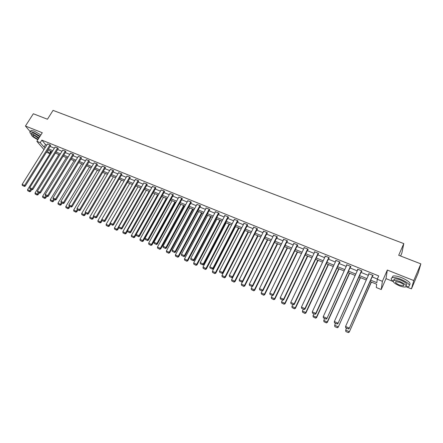 <?xml version="1.0" encoding="UTF-8"?>
<svg xmlns="http://www.w3.org/2000/svg" width="443" height="443" viewBox="0 0 443 443"><rect width="100%" height="100%" fill="white"/><g stroke="black" fill="none" stroke-linecap="round" stroke-linejoin="round"><path stroke-width="0.66" d="M50.795 151.213L49.4 153.455L46.449 152.242M400.583 256.015L401.879 253.036L403.789 243.6L53.066 110.379L47.445 119.233L33.33 113.762L25.434 126.033L30.224 131.665M403.789 243.6L398.694 255.284L420.85 263.867L418.292 272.722L411.442 288.875L413.762 280.563L387.332 270.047L382.387 281.327L381.229 289.534L376.284 287.507L376.666 284.229L370.066 281.538M387.332 270.047L386.003 278.625L393.151 281.504M406.181 286.754L411.442 288.875M386.003 278.625L381.229 289.534M420.85 263.867L413.762 280.563M370.68 280.153L376.855 282.667L377.253 279.245L378.721 275.928L41.841 140.126L45.596 144.606L46.808 145.099M50.087 146.428L54.378 148.167M57.673 149.501L62.037 151.268M65.343 152.608L69.767 154.402M73.084 155.748L77.58 157.57M80.914 158.915L85.477 160.765M88.822 162.121L93.456 163.999M96.818 165.361L101.525 167.266M104.891 168.633L109.676 170.572M113.059 171.939L117.916 173.905M121.31 175.284L126.244 177.283M129.655 178.662L134.661 180.694M138.083 182.079L143.172 184.138M146.611 185.534L151.777 187.627M155.227 189.023L160.482 191.154M163.943 192.555L169.276 194.715M172.753 196.127L178.175 198.32M181.663 199.732L187.167 201.964M190.673 203.387L196.266 205.652M199.782 207.075L205.469 209.378M209.002 210.807L214.772 213.149M218.321 214.584L224.186 216.965M227.746 218.405L233.71 220.819M237.287 222.27L243.345 224.723M246.934 226.179L253.091 228.671M256.696 230.133L262.954 232.669M266.57 234.131L272.932 236.712M276.565 238.179L283.027 240.798M286.676 242.277L293.244 244.94M296.91 246.424L303.588 249.132M307.265 250.622L314.054 253.368M317.747 254.869L324.653 257.665M328.357 259.166L335.379 262.007M339.1 263.519L346.232 266.409M349.97 267.921L357.23 270.861M360.979 272.384L368.36 275.369M372.126 276.897L377.358 279.018M372.602 275.834L372.962 275.978L373.017 275.396L368.703 273.652L368.831 274.306M361.455 271.326L361.809 271.47L361.837 270.878L357.579 269.156L357.706 269.809M350.452 266.874L350.801 267.018L350.801 266.42L346.592 264.72L346.714 265.363M339.576 262.477L339.925 262.616L339.897 262.012L335.744 260.334L335.855 260.971M328.839 258.136L329.182 258.275L329.132 257.665L325.024 256.004L325.134 256.635M318.229 253.845L318.567 253.983L318.495 253.363L314.436 251.724L314.524 252.344L314.757 251.851M307.752 249.603L308.084 249.741L307.985 249.116L303.976 247.499L304.081 248.102M297.397 245.416L297.724 245.549L297.602 244.924L293.643 243.323L293.759 243.883M287.164 241.28L287.49 241.413L287.341 240.776L283.426 239.192L283.559 239.724M277.052 237.188L277.379 237.321L277.202 236.678L273.337 235.117L273.475 235.615M267.063 233.151L267.384 233.278L267.184 232.63L263.363 231.085L263.513 231.556M257.189 229.158L257.505 229.286L257.289 228.632L253.507 227.104L253.662 227.547M247.427 225.21L247.742 225.332L247.504 224.679L243.766 223.167L243.927 223.593M237.78 221.306L238.09 221.434L237.83 220.769L234.142 219.279L234.303 219.678M228.245 217.452L228.549 217.574L228.272 216.904L224.623 215.431L224.789 215.819M218.82 213.637L219.119 213.759L218.82 213.089L215.215 211.632L215.381 211.998M209.5 209.871L209.799 209.988L209.478 209.312L205.912 207.872L206.084 208.227M200.286 206.145L200.579 206.261L200.242 205.58L196.891 204.494M191.177 202.457L191.11 201.892L187.799 200.812M182.167 198.813L182.079 198.242L178.811 197.168M173.257 195.213L173.152 194.632L169.918 193.563M164.447 191.647L164.32 191.066L161.125 189.997M155.737 188.125L155.587 187.533L152.431 186.475M147.12 184.642L146.949 184.044L143.831 182.992M138.593 181.193L138.404 180.594L135.325 179.548M130.164 177.781L129.954 177.178L126.908 176.137M121.819 174.409L121.598 173.8L118.58 172.764M113.569 171.07L113.325 170.455L110.346 169.431M105.406 167.77L105.146 167.149L102.2 166.131M97.327 164.503L97.05 163.882L94.137 162.869M89.336 161.269L89.043 160.643L86.158 159.641M81.423 158.073L81.113 157.442L78.267 156.445M73.599 154.906L73.272 154.269L70.454 153.284M65.852 151.772L65.514 151.135L62.723 150.155M58.188 148.676L57.834 148.034L55.07 147.059M50.602 145.603L50.231 144.961L47.501 143.997M43.973 149.607L36.869 141.295L42.29 132.739L25.434 126.033M36.869 141.295L40.241 142.657L44.023 147.115L45.23 147.608M41.841 140.126L40.241 142.657M377.253 279.245L382.387 281.327M47.268 150.936L49.4 153.455M366.295 279.998L358.913 276.98M355.153 275.452L347.893 272.484M344.15 270.961L337.007 268.043M333.286 266.52L326.258 263.657M322.548 262.14L315.643 259.321M311.944 257.809L305.149 255.041M301.467 253.534L294.783 250.81M291.117 249.309L284.544 246.629M280.895 245.14L274.422 242.498M270.789 241.014L264.427 238.417M260.805 236.939L254.542 234.38M250.937 232.907L244.774 230.393M241.186 228.926L235.122 226.451M231.545 224.994L225.576 222.558M222.015 221.101L216.145 218.709M212.596 217.258L206.82 214.899M203.282 213.46L197.6 211.134M194.078 209.7L188.48 207.413M184.975 205.984L179.465 203.736M175.976 202.313L170.555 200.098M167.077 198.68L161.739 196.498M158.273 195.086L153.023 192.943M149.568 191.531L144.396 189.421M140.963 188.02L135.868 185.938M132.446 184.543L127.434 182.494M124.023 181.104L119.089 179.088M115.689 177.704L110.833 175.721M107.45 174.337L102.665 172.388M99.293 171.009L94.586 169.088M91.23 167.72L86.59 165.826M83.245 164.458L78.677 162.598M75.349 161.235L70.852 159.397M67.53 158.046L63.105 156.235M59.794 154.889L55.436 153.106M52.141 151.761L47.85 150.011M48.514 148.942L52.806 150.692M56.1 152.032L60.464 153.81M63.77 155.155L68.194 156.96M71.517 158.312L76.013 160.144M79.347 161.501L83.91 163.362M87.254 164.724L91.895 166.612M95.251 167.98L99.957 169.896M103.33 171.269L108.114 173.219M111.498 174.592L116.354 176.574M119.748 177.959L124.682 179.963M128.093 181.353L133.105 183.396M136.527 184.792L141.622 186.863M145.055 188.264L150.227 190.368M153.677 191.775L158.932 193.912M162.393 195.324L167.731 197.5M171.208 198.913L176.63 201.122M180.124 202.545L185.628 204.788M189.133 206.216L194.732 208.492M198.248 209.927L203.935 212.241M207.468 213.681L213.244 216.034M216.793 217.48L222.663 219.872M226.223 221.323L232.187 223.748M235.765 225.205L241.828 227.674M245.416 229.136L251.58 231.645M255.185 233.118L261.442 235.665M265.064 237.138L271.426 239.729M275.064 241.214L281.532 243.844M285.181 245.333L291.754 248.008M295.42 249.503L302.098 252.222M305.781 253.723L312.575 256.491M316.269 257.992L323.174 260.805M326.884 262.317L333.906 265.18M337.632 266.697L344.77 269.604M348.514 271.127L355.773 274.084M359.528 275.612L366.909 278.619M45.596 144.606L44.023 147.115M368.881 273.724L368.654 274.239M357.789 269.244L357.562 269.748M346.83 264.814L346.603 265.318M336.01 260.44L335.777 260.938M325.317 256.12L325.084 256.613M372.657 275.253L349.211 328.518L372.829 275.319M345.734 327.914L345.573 326.463L349.211 328.058L348.27 328.85L345.728 327.731L348.27 328.85M369.058 273.796L345.573 326.463L345.728 327.731M349.211 328.518L348.27 329.033M345.822 331.519L348.309 332.621L345.822 331.519L345.673 330.101L346.492 328.252M371.245 282.019L349.234 332.112L371.406 282.086M345.817 331.342L345.673 330.101L349.234 331.669L348.309 332.444M348.309 332.621L349.234 332.112M406.58 258.335L412.527 260.639M410.927 260.024L408.097 258.928M406.026 286.737L408.54 286.671C410.75 285.137 408.219 282.689 400.954 279.339C397.039 277.833 394.12 277.285 392.21 277.689C390.643 278.248 390.936 279.45 393.102 281.294M409.371 284.987C411.364 283.382 408.795 280.94 401.674 277.678C397.753 276.177 394.84 275.635 392.924 276.05L392.083 277.728M393.916 280.242L394.469 278.957C395.854 278.664 397.958 279.062 400.777 280.148C405.998 282.556 407.815 284.312 406.231 285.425M399.232 285.713C402.05 286.809 404.171 287.219 405.583 286.937C407.167 285.84 405.345 284.085 400.123 281.67C397.299 280.585 395.195 280.181 393.816 280.469C392.254 281.576 394.06 283.326 399.232 285.713M399.963 282.401L395.892 281.621C394.885 282.335 396.048 283.465 399.387 285.004L403.473 285.79C404.492 285.082 403.318 283.952 399.963 282.401M393.749 279.627L394.071 279.882M41.254 116.836L45.059 118.309M43.757 117.805L41.947 117.102M40.075 136.234L33.336 132.269L30.274 131.649C29.526 131.936 29.797 132.767 31.088 134.135M40.861 134.993L34.128 131.028L31.06 130.419L30.645 131.062M31.724 133.343L32.018 132.883L34.233 133.326L39.754 136.743M39.034 137.878L33.507 134.467L31.298 134.013C30.866 135.353 33.053 137.258 37.854 139.739M38.668 138.454L34.321 135.425L32.893 135.137C32.644 136.034 34.089 137.28 37.245 138.875L38.214 139.168M361.482 270.739L337.954 323.567L361.682 270.817M334.504 322.969L334.338 321.524L337.92 323.097L336.996 323.888L334.487 322.786L336.996 323.888M357.933 269.3L334.338 321.524L334.487 322.786M337.954 323.567L337.007 324.077M350.452 266.276L326.84 318.683L350.679 266.37M346.941 264.859L323.235 316.645L326.779 318.201L325.865 318.993L323.384 317.902L325.865 318.993M326.84 318.683L325.887 319.181M323.384 317.902L323.235 316.645M334.814 326.652L337.273 327.737L334.814 326.652L334.653 325.24L335.478 323.401M360.286 277.545L338.197 327.239L360.48 277.623M334.803 326.474L334.653 325.24L338.17 326.79L337.261 327.56M337.273 327.737L338.197 327.239M349.461 273.126L327.244 321.967L323.772 320.433L324.603 318.617M326.347 322.737L323.922 321.662L326.375 322.919L327.244 321.967L327.299 322.426L349.682 273.215M323.772 320.433L323.922 321.662M326.375 322.919L327.299 322.426M339.554 261.874L315.776 313.373L315.865 313.86L339.809 261.979M336.087 260.473L312.276 311.833L315.776 313.373L314.873 314.153L312.426 313.079L314.873 314.153M315.865 313.86L314.912 314.353M312.426 313.079L312.276 311.833M328.789 257.527L304.911 308.599L305.022 309.092L329.071 257.638M325.367 256.143L301.456 307.082L304.911 308.599L304.02 309.38L301.605 308.317L304.02 309.38M305.022 309.092L304.07 309.579M301.605 308.317L301.456 307.082M318.152 253.23L294.18 303.881L294.318 304.391L318.462 253.352M314.774 251.862L290.769 302.386L294.18 303.881L293.305 304.668L290.918 303.616L293.305 304.668M294.318 304.391L293.36 304.867M290.918 303.616L290.769 302.386M338.768 268.763L316.457 317.205L313.024 315.693L313.86 313.888M315.571 317.974L313.173 316.911L315.604 318.163L316.457 317.205L316.54 317.675L339.017 268.862M313.024 315.693L313.173 316.911M315.604 318.163L316.54 317.675M328.208 264.449L305.797 312.503L302.408 311.008L303.25 309.22M304.928 313.267L302.558 312.221L304.972 313.461L305.797 312.503L305.908 312.98L328.479 264.56M302.408 311.008L302.558 312.221M304.972 313.461L305.908 312.98M317.769 260.191L295.271 307.857L291.926 306.379L292.768 304.607M294.412 308.621L292.07 307.586L294.468 308.815L295.271 307.857L295.403 308.345L318.068 260.312M291.926 306.379L292.07 307.586M294.468 308.815L295.403 308.345M307.647 248.983L283.581 299.23L283.747 299.739L307.985 249.121M304.308 247.631L280.214 297.746L283.581 299.23L282.717 300.011L280.364 298.97L282.717 300.011M283.747 299.739L282.784 300.216M280.364 298.97L280.214 297.746M307.453 255.976L284.871 303.267L281.565 301.81L282.407 300.049M284.024 304.031L281.709 303.006L284.09 304.225L284.871 303.267L285.032 303.76L307.774 256.109M281.565 301.81L281.709 303.006M284.09 304.225L285.032 303.76M297.27 244.791L273.115 294.628L273.303 295.149L297.613 244.973M293.969 243.456L269.787 293.166L273.115 294.628L272.262 295.409L269.937 294.385L272.262 295.409M273.303 295.149L272.34 295.614M269.937 294.385L269.787 293.166M297.264 251.818L274.599 298.732L271.332 297.292L272.179 295.547M273.763 299.496L271.476 298.482L273.835 299.695L274.599 298.732L274.782 299.235L297.607 251.962M271.332 297.292L271.476 298.482M273.835 299.695L274.782 299.235M287.014 240.643L262.777 290.087L262.987 290.619L287.363 240.87M283.753 239.325L259.487 288.642L262.777 290.087L261.935 290.863L259.637 289.855L261.935 290.863M262.987 290.619L262.023 291.073M259.637 289.855L259.487 288.642M287.191 247.709L264.449 294.252L261.22 292.829L262.095 291.04M263.624 295.01L261.364 294.014L263.707 295.215L264.449 294.252L264.654 294.761L287.557 247.858M261.22 292.829L261.364 294.014M263.707 295.215L264.654 294.761M276.881 236.551L252.56 285.602L252.798 286.139L277.24 236.817M273.658 235.25L249.315 284.173L252.56 285.602L251.735 286.377L249.459 285.375L251.735 286.377M252.798 286.139L251.829 286.588M249.459 285.375L249.315 284.173M277.235 243.644L254.415 289.827L251.225 288.421L252.228 286.405M253.606 290.586L251.375 289.6L253.695 290.791L254.415 289.827L254.642 290.342L277.628 243.805M251.225 288.421L251.375 289.6M253.695 290.791L254.642 290.342M266.869 232.503L242.471 281.167L242.731 281.715L267.24 232.802M263.685 231.218L239.259 279.76L242.471 281.167L241.656 281.942L239.408 280.951L241.656 281.942M242.731 281.715L241.756 282.158M239.408 280.951L239.259 279.76M267.395 239.624L244.508 285.453L241.352 284.063L242.471 281.831M243.705 286.206L241.501 285.231L243.805 286.416L244.508 285.453L244.752 285.979L267.81 239.796M241.352 284.063L241.501 285.231M243.805 286.416L244.752 285.979M256.973 228.505L232.497 276.786L232.78 277.34L257.355 228.832M253.822 227.231L229.33 275.396L232.497 276.786L231.695 277.562L229.48 276.582L231.695 277.562M232.78 277.34L231.811 277.778M229.48 276.582L229.33 275.396M257.665 235.654L234.712 281.128L231.595 279.754L254.575 234.391M233.921 281.881L231.739 280.923L234.031 282.097L234.712 281.128L234.984 281.659L258.103 235.837M231.595 279.754L231.739 280.923M234.031 282.097L234.984 281.659M247.188 224.551L222.646 272.462L222.951 273.021L247.587 224.906M244.076 223.294L219.518 271.083L222.646 272.462L221.854 273.231L219.662 272.268L221.854 273.231M222.951 273.021L221.976 273.453M219.662 272.268L219.518 271.083M248.052 231.733L225.033 276.858L221.954 275.496L244.996 230.482M224.252 277.611L222.098 276.659L224.368 277.822L225.033 276.858L225.321 277.396L248.512 231.916M221.954 275.496L222.098 276.659M224.368 277.822L225.321 277.396M237.52 220.642L212.911 268.187L213.238 268.751L237.93 221.024M234.447 219.401L209.816 266.824L212.911 268.187L212.131 268.951L209.965 267.998L212.131 268.951M213.238 268.751L212.263 269.178M209.965 267.998L209.816 266.824M238.544 227.852L215.464 272.633L212.418 271.293L235.521 226.617M214.694 273.386L212.562 272.445L214.816 273.602L215.464 272.633L215.774 273.181L239.026 228.045M212.418 271.293L212.562 272.445M214.816 273.602L215.774 273.181M227.968 216.782L203.293 263.956L203.642 264.532L228.389 217.181M224.928 215.553L200.236 262.616L203.293 263.956L202.523 264.726L200.38 263.784L202.523 264.726M203.642 264.532L202.661 264.953M200.38 263.784L200.236 262.616M229.147 224.014L206.006 268.464L202.999 267.135L226.157 222.796M205.247 269.211L203.143 268.281L205.38 269.433L206.006 268.464L206.338 269.012L229.651 224.219M202.999 267.135L203.143 268.281M205.38 269.433L206.338 269.012M218.521 212.967L193.785 259.781L194.15 260.362L218.953 213.388M215.514 211.754L190.761 258.452L193.785 259.781L193.026 260.545L190.911 259.615L193.026 260.545M194.15 260.362L193.17 260.777M190.911 259.615L190.761 258.452M219.855 220.221L196.659 264.338L193.685 263.026L216.898 219.014M195.906 265.08L193.829 264.161L196.05 265.307L196.659 264.338L197.008 264.892L220.376 220.437M193.685 263.026L193.829 264.161M196.05 265.307L197.008 264.892M209.179 209.19L184.393 255.655L184.775 256.237L209.628 209.628M206.211 207.988L181.403 254.343L184.393 255.655L183.64 256.414L181.547 255.495L183.64 256.414M184.775 256.237L183.795 256.647M181.547 255.495L181.403 254.343M210.669 216.472L187.417 260.257L184.476 258.961L207.745 215.281M186.675 261.005L184.62 260.091L186.824 261.226L187.417 260.257L187.788 260.822L211.206 216.693M184.476 258.961L184.62 260.091M186.824 261.226L187.788 260.822M199.948 205.458L175.101 251.574L175.506 252.167L200.408 205.917M197.013 204.273L172.15 250.278L175.101 251.574L174.359 252.333L172.294 251.425L174.359 252.333M175.506 252.167L174.525 252.571M172.294 251.425L172.15 250.278M201.582 212.762L178.28 256.226L175.373 254.941L198.691 211.582M177.549 256.968L175.517 256.071L177.704 257.195L178.28 256.226L178.667 256.796L202.141 212.989M175.373 254.941L175.517 256.071M177.704 257.195L178.667 256.796M190.817 201.77L165.92 247.543L166.346 248.135L191.293 202.241M187.915 200.596L163.002 246.258L165.92 247.543L165.189 248.301L163.146 247.399L165.189 248.301M166.346 248.135L165.361 248.54M163.146 247.399L163.002 246.258M192.6 209.096L169.248 252.239L166.374 250.971L189.737 207.928M168.528 252.981L166.518 252.089L168.689 253.208L169.248 252.239L169.652 252.815L193.176 209.329M166.374 250.971L166.518 252.089M168.689 253.208L169.652 252.815M181.791 198.126L156.844 243.556L157.287 244.154L182.278 198.608M178.922 196.963L153.959 242.288L156.844 243.556L156.124 244.309L154.103 243.423L156.124 244.309M157.287 244.154L156.301 244.553M154.103 243.423L153.959 242.288M183.712 205.469L160.316 248.296L157.475 247.044L180.882 204.317M159.602 249.038L157.614 248.158L159.773 249.271L160.316 248.296L160.737 248.877L184.305 205.713M157.475 247.044L157.614 248.158M159.773 249.271L160.737 248.877M172.864 194.516L147.873 239.613L148.333 240.222L173.368 195.014M170.023 193.369L145.022 238.356L147.873 239.613L147.165 240.366L145.166 239.486L147.165 240.366M148.333 240.222L147.347 240.61M145.166 239.486L145.022 238.356M174.924 201.881L151.484 244.398L148.671 243.157L172.128 200.74M150.781 245.134L148.815 244.27L150.958 245.372L151.484 244.398L151.927 244.985L175.539 202.13M148.671 243.157L148.815 244.27M150.958 245.372L151.927 244.985M164.037 190.95L139.002 235.715L139.479 236.329L164.552 191.465M161.23 189.814L136.184 234.474L139.002 235.715L138.299 236.468L136.328 235.598L138.299 236.468M139.479 236.329L138.493 236.712M136.328 235.598L136.184 234.474L134.589 237.332L134.113 236.734L133.426 237.465L131.505 236.617L133.426 237.465M166.23 198.331L142.751 240.543L139.971 239.32L163.467 197.201M142.053 241.28L140.11 240.422L142.242 241.518L142.053 241.28L142.751 240.543L143.205 241.136L166.861 198.591M139.971 239.32L140.11 240.422M142.242 241.518L143.205 241.136M155.31 187.422L130.231 231.861L130.724 232.481L155.836 187.948M152.53 186.298L127.44 230.637L130.231 231.861L129.539 232.614L127.584 231.755L129.539 232.614M130.724 232.481L129.738 232.857M127.584 231.755L127.44 230.637M157.63 194.82L134.113 236.734L131.361 235.521L154.895 193.707M131.361 235.521L131.505 236.617M133.62 237.703L134.589 237.332M146.672 183.934L121.559 228.051L122.069 228.677L147.214 184.471M143.925 182.821L118.802 226.838L121.559 228.051L120.873 228.798L118.945 227.951L120.873 228.798M122.069 228.677L121.077 229.048M118.945 227.951L118.802 226.838M149.125 191.348L125.568 232.963L122.849 231.761L146.423 190.246M124.893 233.694L122.993 232.852L125.092 233.937L124.893 233.694L125.568 232.963L126.061 233.566L127.495 231.036M122.849 231.761L122.993 232.852M125.092 233.937L126.061 233.566M138.133 180.484L112.982 224.285L113.508 224.911L138.687 181.026M135.414 179.382L110.252 223.084L112.982 224.285L112.306 225.033L110.396 224.191L112.306 225.033M113.508 224.911L112.516 225.282M110.396 224.191L110.252 223.084M140.713 187.915L117.118 229.236L114.432 228.045L138.033 186.824M116.454 229.967L114.571 229.131L116.659 230.205L116.454 229.967L117.118 229.236L117.628 229.839L118.901 227.613M114.432 228.045L114.571 229.131M116.659 230.205L117.628 229.839M129.688 177.067L104.498 220.559L105.041 221.19L130.253 177.626M126.997 175.982L101.801 219.374L104.498 220.559L103.834 221.306L101.945 220.476L103.834 221.306M105.041 221.19L104.05 221.555M101.945 220.476L101.801 219.374M132.385 184.521L108.762 225.548L106.104 224.374L129.738 183.435M108.103 226.273L106.242 225.454L108.313 226.517L108.103 226.273L108.762 225.548L109.288 226.157L110.407 224.202M106.104 224.374L106.242 225.454M108.313 226.517L109.288 226.157M121.332 173.689L96.114 216.876L96.668 217.513L121.908 174.26M118.669 172.615L93.445 215.702L96.114 216.876L95.455 217.618L93.584 216.793L95.455 217.618M96.668 217.513L95.677 217.873M93.584 216.793L93.445 215.702M101.829 219.601L100.495 221.899L97.864 220.736L121.532 180.085M99.847 222.624L98.008 221.81L100.063 222.868L99.847 222.624L100.495 221.899L101.032 222.513L102.106 220.664M97.864 220.736L98.008 221.81M100.063 222.868L101.032 222.513M113.065 170.35L87.814 213.227L88.39 213.869L113.657 170.926M110.434 169.287L85.178 212.07L87.814 213.227L87.166 213.969L85.316 213.155L87.166 213.969M88.39 213.869L87.393 214.229M85.316 213.155L85.178 212.07M93.512 216.245L92.321 218.288L89.719 217.142L113.408 176.768M91.679 219.014L89.857 218.211L91.9 219.263L91.679 219.014L92.321 218.288L92.869 218.908L93.927 217.103M89.719 217.142L89.857 218.211M91.9 219.263L92.869 218.908M104.886 167.044L79.607 209.622L80.194 210.27L105.489 167.631M102.283 165.992L76.999 208.476L79.607 209.622L78.965 210.364L77.143 209.561L78.965 210.364M80.194 210.27L79.203 210.619M77.143 209.561L76.999 208.476M85.289 212.922L84.225 214.717L81.656 213.581L105.368 173.49M83.594 215.442L81.794 214.645L83.821 215.691L83.594 215.442L84.225 214.717L84.796 215.342L85.853 213.548M81.656 213.581L81.794 214.645M83.821 215.691L84.796 215.342M96.79 163.777L71.489 206.056L72.093 206.709L97.41 164.37M94.215 162.736L68.909 204.926L71.489 206.056L70.858 206.798L69.053 206.001L70.858 206.798M72.093 206.709L71.102 207.053M69.053 206.001L68.909 204.926M77.171 209.594L76.224 211.184L73.676 210.06L97.416 170.245M75.598 211.909L73.815 211.117L75.831 212.158L75.598 211.909L76.224 211.184L76.805 211.815L77.863 210.032M73.676 210.06L73.815 211.117M75.831 212.158L76.805 211.815M88.788 160.538L63.46 202.529L64.074 203.187L89.414 161.141M86.235 159.513L60.907 201.41L63.46 202.529L62.834 203.265L61.045 202.479L62.834 203.265M64.074 203.187L63.083 203.525M61.045 202.479L60.907 201.41M69.213 206.172L68.305 207.689L65.785 206.576L89.547 167.033M67.685 208.409L65.924 207.629L67.923 208.664L67.685 208.409L68.305 207.689L68.898 208.321L69.955 206.554M65.785 206.576L65.924 207.629M67.923 208.664L68.898 208.321M80.864 157.337L55.519 199.04L56.145 199.699L81.501 157.946M78.339 156.318L52.988 197.932L55.519 199.04L54.899 199.776L53.132 198.996L54.899 199.776M56.145 199.699L55.153 200.037M53.132 198.996L52.988 197.932M61.355 202.767L60.469 204.234L57.972 203.132L81.756 163.849M59.86 204.948L58.111 204.179L60.104 205.203L59.86 204.948L60.469 204.234L61.073 204.871L62.136 203.11M57.972 203.132L58.111 204.179M60.104 205.203L61.073 204.871M73.023 154.17L47.656 195.59L48.298 196.249L73.676 154.784M70.526 153.162L45.158 194.488L47.656 195.59L47.047 196.321L45.297 195.551L47.047 196.321M48.298 196.249L47.307 196.587M45.297 195.551L45.158 194.488M53.597 199.356L52.711 200.812L50.247 199.721L74.047 160.704M52.113 201.526L50.386 200.762L52.363 201.781L52.113 201.526L52.711 200.812L53.332 201.449L54.395 199.704M50.247 199.721L50.386 200.762M52.363 201.781L53.332 201.449M65.265 151.035L39.881 192.173L40.535 192.838L65.929 151.656M62.795 150.039L37.406 191.083L39.881 192.173L39.277 192.899L37.55 192.14L39.277 192.899M40.535 192.838L39.543 193.17M37.55 192.14L37.406 191.083M45.928 195.978L45.042 197.423L42.6 196.343L66.417 157.592M44.444 198.137L42.738 197.384L44.699 198.392L44.444 198.137L45.042 197.423L45.673 198.065L46.736 196.332M42.6 196.343L42.738 197.384M44.699 198.392L45.673 198.065M57.584 147.934L32.189 188.79L32.854 189.46L58.26 148.56M55.142 146.943L29.736 187.716L32.189 188.79L31.591 189.521L29.88 188.768L31.591 189.521M32.854 189.46L31.857 189.787M29.88 188.768L29.736 187.716M38.331 192.639L37.445 194.073L35.03 193.004L58.864 154.507M36.858 194.782L35.169 194.034L37.118 195.042L36.858 194.782L37.445 194.073L38.092 194.721L39.156 192.998M35.03 193.004L35.169 194.034M37.118 195.042L38.092 194.721M49.987 144.861L24.575 185.445L25.251 186.121L50.674 145.492M47.567 143.886L22.15 184.382L24.575 185.445L23.988 186.171L22.288 185.429L23.988 186.171M25.251 186.121L24.26 186.442M22.288 185.429L22.15 184.382M30.816 189.327L29.93 190.756L27.538 189.698L51.388 151.456M29.349 191.465L27.676 190.723L29.615 191.725L29.349 191.465L29.93 190.756L30.589 191.404L31.652 189.693M27.538 189.698L27.676 190.723M29.615 191.725L30.589 191.404M403.828 284.965L403.473 285.79M394.469 278.957L393.816 280.469M392.21 277.689L392.924 276.05M32.018 132.883L31.298 134.013M30.274 131.649L31.06 130.419"/></g></svg>
